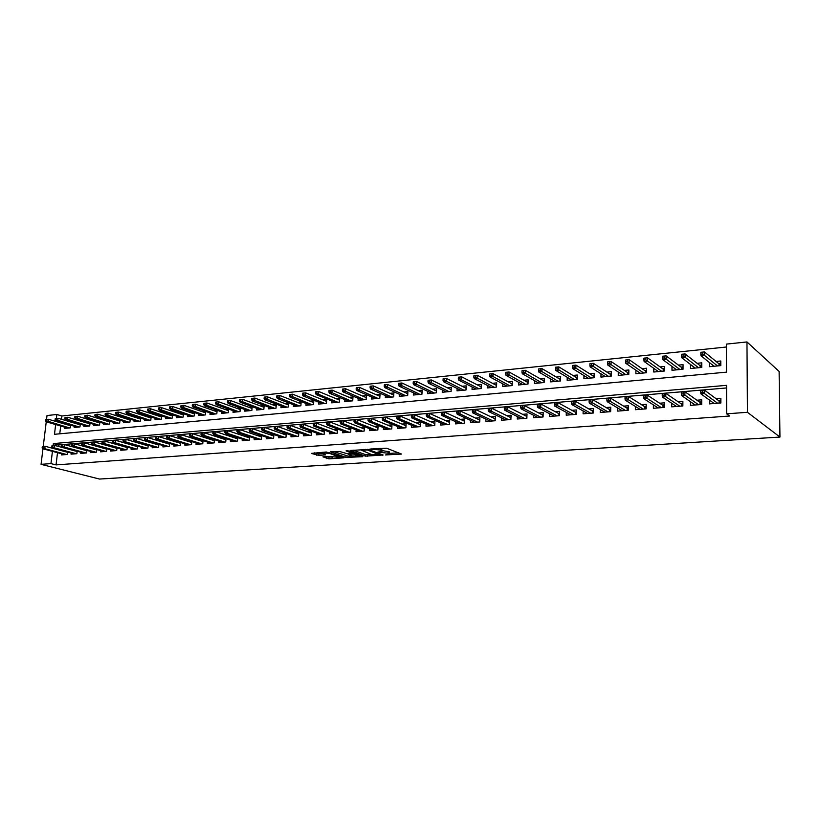 <?xml version="1.0" encoding="UTF-8"?>
<svg xmlns="http://www.w3.org/2000/svg" width="821" height="821" viewBox="0 0 821 821"><rect width="100%" height="100%" fill="white"/><g stroke="black" fill="none" stroke-linecap="round" stroke-linejoin="round"><path stroke-width="1.23" d="M385.48 454.957L401.52 454.054L386.588 448.225L369.922 449.066L380.256 449.99L382.124 451.273L377.845 452.125L389.175 453.325L389.759 454.116L385.48 454.957M322.899 456.835L328.882 458.877L343.978 457.81L326.317 452.002L311.333 453.397L318.733 455.419L325.537 454.865L322.078 453.038L329.344 453.264L340.027 457.43L329.088 456.425L322.899 456.835M57.511 452.689L56.044 464.902L50.953 463.608L41.05 464.337L99.505 479.054L779.95 437.07L779.119 371.431L746.966 341.947L726.431 344.102L726.503 372.149L54.484 434.299L55.654 424.539M56.044 464.902L729.633 416.011L726.626 413.825L747.438 412.296L779.95 437.07M365.458 456.158L383.13 454.998L368.188 449.487L350.126 450.452L365.458 456.158L365.55 454.639L371.769 454.588M362.8 456.681L345.939 457.43L330.401 451.807L339.504 451.458L347.858 453.88L352.732 453.469L346.052 450.893L347.837 450.77L362.831 456.158M69.026 424.703L67.496 424.847M78.744 423.749L77.092 423.913M88.576 422.784L86.81 422.959M98.541 421.82L96.652 422.004M108.618 420.824L106.617 421.029M118.84 419.829L116.705 420.034M129.184 418.823L126.927 419.038M139.662 417.797L137.271 418.033M150.284 416.76L147.749 417.006M161.039 415.703L158.371 415.97M171.938 414.636L169.126 414.913M182.98 413.558L180.025 413.846M194.167 412.47L191.057 412.768M205.507 411.362L202.253 411.68M217.011 410.233L213.583 410.572M221.547 411.834L221.403 413.394L228.341 412.727L228.659 409.094L225.077 409.443M233.133 410.695L232.99 412.286L240.019 411.608L240.337 407.955L236.725 408.304M244.874 409.535L244.73 411.157L251.852 410.479L252.17 406.795L248.527 407.154M256.778 408.365L256.634 410.018L263.859 409.33L264.167 405.625L260.493 405.985M268.836 407.175L268.703 408.868L276.02 408.17L276.328 404.435L272.634 404.794M281.08 405.974L280.936 407.698L288.366 406.99L288.653 403.224L284.928 403.593M293.477 404.743L293.343 406.508L300.876 405.79L301.163 402.003L297.407 402.372M306.059 403.501L305.925 405.307L313.56 404.579L313.838 400.771L310.061 401.141M318.825 402.239L318.692 404.086L326.43 403.347L326.707 399.509L322.889 399.878M331.766 400.956L331.633 402.844L339.484 402.095L339.75 398.236L335.912 398.606M344.892 399.663L344.758 401.592L352.732 400.833L352.989 396.943L349.12 397.323M358.213 398.339L358.079 400.32L366.166 399.54L366.412 395.63L362.513 396.009M371.718 396.995L371.595 399.027L379.795 398.236L380.041 394.296L376.11 394.675M385.429 395.63L385.306 397.713L393.639 396.912L393.864 392.941L389.903 393.331M399.345 394.244L399.222 396.379L407.678 395.568L407.904 391.576L403.901 391.966M413.476 392.838L413.353 395.024L421.932 394.203L422.148 390.18L418.115 390.57M427.803 391.401L427.69 393.659L436.392 392.828L436.598 388.764L432.544 389.164M442.365 389.944L442.242 392.264L451.088 391.422L451.283 387.327L447.188 387.728M457.133 388.466L457.02 390.847L466 389.996L466.184 385.87L462.059 386.281M472.137 386.958L472.034 389.411L481.147 388.538L481.322 384.392L477.155 384.803M487.376 385.418L487.264 387.953L496.531 387.071L496.695 382.894L492.487 383.304M502.842 383.859L502.75 386.475L512.15 385.572L512.304 381.365L508.066 381.775M518.564 382.268L518.472 384.977L528.016 384.054L528.16 379.815L523.89 380.236M534.533 380.646L534.44 383.448L544.149 382.514L544.272 378.235L539.961 378.655M550.747 378.994L550.665 381.888L560.527 380.944L560.651 376.634L556.299 377.065M567.239 377.311L567.157 380.318L577.184 379.353L577.286 375.012L572.894 375.443M583.988 375.597L583.916 378.707L594.096 377.732L594.199 373.36L589.765 373.791M601.013 373.842L600.951 377.085L611.306 376.09L611.388 371.677L606.914 372.118M618.326 372.057L618.264 375.423L628.794 374.417L628.855 369.973L624.35 370.415M635.916 370.22L635.865 373.74L646.568 372.713L646.63 368.229L642.073 368.68M653.803 368.352L653.773 372.026L664.651 370.989L664.692 366.464L660.105 366.915M671.999 366.443L671.978 370.292L683.041 369.224L683.072 364.668L678.433 365.119M690.502 364.483L690.492 368.516L701.75 367.439L701.76 362.841L697.08 363.303M709.313 399.981L709.313 403.881L720.859 402.978L720.848 398.277L716.004 398.667M690.369 401.664L690.348 405.379L701.688 404.486L701.698 399.827L696.896 400.217M671.732 403.306L671.711 406.847L682.856 405.964L682.877 401.346L678.115 401.736M653.424 404.907L653.383 408.294L664.343 407.421L664.384 402.844L659.663 403.224M635.413 406.467L635.372 409.71L646.137 408.858L646.199 404.312L641.519 404.691M617.7 407.996L617.649 411.105L628.25 410.274L628.311 405.759L623.673 406.138M600.284 409.484L600.223 412.481L610.65 411.66L610.732 407.185L606.134 407.555M583.156 410.952L583.084 413.825L593.337 413.014L593.429 408.581L588.873 408.95M566.305 412.378L566.233 415.159L576.311 414.359L576.424 409.956L571.898 410.326M549.721 413.784L549.639 416.463L559.563 415.683L559.686 411.311L555.201 411.68M533.404 415.159L533.322 417.745L543.081 416.976L543.215 412.645L538.761 413.004M517.343 416.514L517.251 419.008L526.866 418.258L527.01 413.958L522.597 414.318M501.539 417.838L501.446 420.26L510.898 419.51L511.062 415.252L506.68 415.6M485.981 419.131L485.878 421.481L495.186 420.752L495.361 416.514L491.02 416.873M470.659 420.414L470.556 422.692L479.721 421.973L479.905 417.766L475.595 418.115M455.573 421.666L455.47 423.882L464.501 423.164L464.573 421.235L444.736 412.193L444.582 415.252L462.449 423.328M440.723 422.897L440.62 425.052L449.508 424.344L449.703 420.208L445.464 420.557M426.099 424.108L425.986 426.202L434.74 425.514L434.945 421.409L430.738 421.748M411.69 425.299L411.578 427.341L420.198 426.653L420.414 422.579L416.237 422.918M397.497 426.468L397.385 428.459L405.872 427.782L406.097 423.739L401.951 424.077M383.51 427.618L383.397 429.557L391.761 428.901L391.997 424.878L387.881 425.216M369.737 428.757L369.614 430.645L377.855 429.988L378.101 426.007L374.017 426.335M356.16 429.865L356.037 431.713L364.155 431.076L364.411 427.115L360.357 427.433M342.778 430.963L342.655 432.77L350.659 432.133L350.916 428.203L346.903 428.531M329.59 432.051L329.467 433.806L337.359 433.18L337.626 429.28L333.634 429.599M316.588 433.108L316.465 434.832L324.244 434.217L324.521 430.337L320.559 430.656M303.77 434.155L303.647 435.838L311.313 435.233L311.6 431.384L307.67 431.702M291.137 435.192L291.014 436.834L298.567 436.238L298.865 432.41L294.955 432.729M278.678 436.208L278.555 437.819L286.006 437.224L286.303 433.478M266.394 437.203L266.271 438.783L273.619 438.198L273.906 434.545M254.284 438.188L254.151 439.738L261.396 439.163L261.694 435.602M242.328 439.163L242.195 440.682L249.348 440.118L249.646 436.628M230.537 440.118L230.414 441.606L237.464 441.051L237.762 437.655M218.909 441.062L218.786 442.519L225.744 441.975L226.032 438.65M207.446 441.996L207.313 443.422L214.178 442.888L214.466 439.635M196.127 442.909L195.993 444.315L202.766 443.781L203.064 440.61M184.951 443.822L184.817 445.198L191.509 444.674L191.796 441.565M173.929 444.715L173.795 446.07L180.394 445.546L180.692 442.509M163.051 445.587L162.917 446.922L169.434 446.408L169.721 443.432M152.316 446.46L152.183 447.773L158.607 447.26L158.905 444.346M141.715 447.322L141.581 448.605L147.924 448.102L148.221 445.249M131.257 448.163L131.124 449.426L137.384 448.933L137.671 446.142M120.923 448.995L120.79 450.247L126.968 449.754L127.265 447.014M110.722 449.816L110.589 451.047L116.695 450.565L116.982 447.876M100.655 450.637L100.521 451.837L106.545 451.365L106.843 448.728M90.71 451.437L90.577 452.617L96.529 452.155L96.816 449.569M80.889 452.227L80.756 453.397L86.636 452.935L86.923 450.39M71.191 453.007L71.058 454.157L76.856 453.705L77.153 451.211M726.554 387.953L58.424 444.972L58.26 446.388M464.501 423.164L464.686 418.997L460.417 419.346M286.19 433.437L282.424 433.745M273.639 434.453L270.068 434.74M261.273 435.458L257.886 435.725M249.071 436.444L245.869 436.7M237.043 437.419L234.016 437.655M225.18 438.373L222.327 438.609M213.481 439.317L210.792 439.533M201.935 440.251L199.411 440.456M190.554 441.175L188.183 441.37M179.317 442.088L177.1 442.262M168.233 442.981L166.16 443.145M157.293 443.863L155.374 444.017M146.497 444.736L144.722 444.879M135.834 445.598L134.203 445.731M125.326 446.45L123.817 446.573M114.94 447.291L113.565 447.404M104.688 448.122L103.446 448.225M94.569 448.943L93.45 449.025M84.573 449.744L83.588 449.826M74.711 450.544L73.839 450.616M64.962 451.334L64.212 451.396M67.496 452.012L67.209 454.465L61.472 454.916L61.606 453.777M726.431 347.006L61.893 415.99L61.493 419.295M61.123 422.384L61.052 422.969M60.692 426.007L59.759 433.806M709.334 362.472L709.323 366.71L720.787 365.622L720.776 360.983L716.056 361.445M217.144 410.284L216.816 413.825L209.981 414.482L210.114 412.953M205.773 411.444L205.445 414.913L198.703 415.559L198.846 414.061M194.556 412.594L194.228 415.99L187.568 416.627L187.711 415.159M183.483 413.733L183.165 417.047L176.587 417.673L176.731 416.237M172.554 414.841L172.236 418.094L165.75 418.72L165.893 417.294M161.768 415.949L161.45 419.131L155.046 419.736L155.19 418.341M151.126 417.027L150.807 420.147L144.486 420.752L144.629 419.377M140.617 418.094L140.299 421.152L134.059 421.748L134.192 420.403M130.241 419.151L129.923 422.148L123.755 422.733L123.899 421.409M119.999 420.188L119.671 423.123L113.596 423.708L113.739 422.405M109.881 421.214L109.562 424.088L103.549 424.662L103.692 423.379M99.885 422.23L99.567 425.042L93.635 425.617L93.779 424.354M90.023 423.226L89.705 425.986L83.845 426.551L83.988 425.309M80.273 424.211L79.965 426.92L74.177 427.474L74.321 426.253M70.647 425.175L70.339 427.844L64.623 428.388L64.767 427.187M46.53 419.439L47.013 415.529L56.865 414.492L56.392 418.433M61.893 415.99L56.865 414.492M46.253 421.737L43.236 446.429M42.959 448.738L41.05 464.337M726.626 413.825L726.544 385.347L53.365 443.586L53.119 445.577M52.431 451.345L50.953 463.608M747.438 412.296L746.966 341.947M56.095 420.906L56.023 421.491M58.424 444.972L53.365 443.586M389.79 453.654L389.257 451.786L389.175 453.325M382.165 450.585L389.257 451.786M382.145 450.801L381.601 448.902L381.508 450.462M379.959 448.307L381.601 448.902M389.801 453.397L398.698 452.812M353.143 450.154L365.55 454.639M380.092 455.06L367.295 449.959L361.804 450.38L371.482 454.485L380.092 455.06M360.522 455.327L359.475 455.398M352.004 455.881L348.114 456.137L348.012 457.636M333.47 451.509L348.114 456.137M352.127 455.932L359.424 456.137L353.276 454.023L348.412 454.444L352.127 455.932M314.207 452.833L318.835 453.921L322.55 453.664M325.403 456.671L332.669 457.153M340.079 456.671L341.013 456.609M712.772 366.382L712.772 365.242M718.519 363.467L720.787 363.241M719.011 365.786L719.011 363.867L719.884 363.334L719.894 365.704M702.817 352.096L700.867 352.301L700.857 354.19L702.807 353.995L702.817 352.096L704.428 351.932L704.418 355.349L700.918 355.698L714.044 366.258M702.807 353.995L717.472 365.93M704.428 351.932L719.011 363.867M700.918 355.698L700.857 354.19M712.782 402.506L712.782 403.614M720.848 400.32L719.945 400.391L719.955 403.049M719.073 403.111L719.073 400.946L719.945 400.391L718.488 400.504M700.795 390.447L700.795 392.366L702.755 392.202L702.755 390.283L700.847 390.365L704.377 390.057L704.377 393.516L717.616 403.234M702.755 390.283L704.377 390.057L719.073 400.946M702.755 392.202L704.377 393.516L700.847 393.813L714.157 403.501M700.795 392.366L700.847 393.813M694.002 368.177L694.002 367.172M699.625 365.294L701.76 365.088M700.128 367.592L700.128 365.694L701.001 365.16L701.001 367.51M683.483 354.087L681.563 354.282L681.553 356.16L683.472 355.965L683.483 354.087L685.104 353.923L685.083 357.299L681.646 357.648L695.161 368.065M683.472 355.965L698.538 367.746M685.104 353.923L700.128 365.694M681.646 357.648L681.553 356.16M675.55 369.943L675.55 369.07M681.05 367.09L683.062 366.895M681.563 369.368L681.574 367.48L682.446 366.956L682.425 369.286M664.476 356.037L662.598 356.222L662.578 358.089L664.466 357.894L664.476 356.037L666.118 355.862L666.088 359.218L662.701 359.557L676.607 369.84M664.466 357.894L679.921 369.522M666.118 355.862L681.574 367.48M662.701 359.557L662.578 358.089M657.405 371.677L657.405 370.918M662.783 368.855L664.671 368.67M663.306 371.113L663.327 369.245L664.189 368.721L664.168 371.03M645.809 357.946L643.962 358.141L643.941 359.988L645.788 359.793L645.809 357.946L647.461 357.782L647.42 361.107L644.095 361.445L658.35 371.585M645.788 359.793L661.613 371.277M647.461 357.782L663.327 369.245M644.095 361.445L643.941 359.988M639.559 373.391L639.569 372.724M644.824 370.589L646.599 370.425M645.357 372.837L645.378 370.979L646.24 370.456L646.209 372.755M627.46 359.834L625.643 360.019L625.612 361.845L627.439 361.661L627.46 359.834L629.122 359.66L629.071 362.964L625.807 363.293L640.411 373.309M627.439 361.661L643.623 373.001M629.122 359.66L645.378 370.979M625.807 363.293L625.612 361.845M693.889 404.117L693.878 405.102M701.698 401.849L700.939 401.91L700.929 404.548M700.056 404.609L700.056 402.454L700.939 401.91L699.451 402.033M681.358 392.099L681.348 394.008L683.277 393.844L683.288 391.935L681.358 392.099L684.919 391.72L684.899 395.147L698.548 404.732M683.288 391.935L684.919 391.72L700.056 402.454M683.277 393.844L684.899 395.147L681.44 395.435L695.151 404.999M681.348 394.008L681.44 395.435M675.314 405.697L675.303 406.559M682.867 403.357L682.251 403.409L682.23 406.015M681.358 406.087L681.368 403.953L682.251 403.409L680.753 403.522M662.26 393.731L662.249 395.619L664.138 395.465L664.158 393.567L662.26 393.731L665.8 393.351L665.78 396.748L679.809 406.21M664.158 393.567L665.8 393.351L681.368 403.953M664.138 395.465L665.78 396.748L662.373 397.036L676.463 406.467M662.249 395.619L662.373 397.036M657.046 407.237L657.036 407.996M664.363 404.835L663.85 407.462M662.988 407.534L662.999 405.41L663.871 404.876L662.362 404.999M643.5 395.332L643.479 397.2L645.337 397.046L645.357 395.168L643.5 395.332L647.02 394.952L646.979 398.318L661.377 407.657M645.357 395.168L647.02 394.952L662.999 405.41M645.337 397.046L646.979 398.318L643.633 398.606L658.093 407.914M643.479 397.2L643.633 398.606M639.087 408.745L639.077 409.412M646.168 406.292L645.778 408.889M644.916 408.961L644.937 406.857L645.809 406.323L644.29 406.446M625.058 396.902L625.027 398.76L626.864 398.606L626.895 396.748L625.058 396.902L628.568 396.522L628.517 399.868L643.264 409.084M626.895 396.748L628.568 396.522L644.937 406.857M626.864 398.606L628.517 399.868L625.222 400.145L640.041 409.34M625.027 398.76L625.222 400.145M622.01 375.064L622.02 374.499M627.162 372.303L628.824 372.139M627.696 374.52L627.726 372.683L628.588 372.159L628.558 374.438M609.428 361.681L607.643 361.866L607.602 363.682L609.398 363.498L609.428 361.681L611.101 361.517L611.04 364.781L607.827 365.109L622.77 374.992M609.398 363.498L625.92 374.694M611.101 361.517L627.726 372.683M607.827 365.109L607.602 363.682M621.425 410.223L621.415 410.808M628.281 407.719L628.003 410.284M627.152 410.356L627.182 408.273L628.044 407.739L626.515 407.863M606.935 398.442L606.904 400.289L608.7 400.135L608.741 398.288L606.935 398.442L610.424 398.072L610.362 401.387L625.458 410.49M608.741 398.288L610.424 398.072L627.182 408.273M608.7 400.135L610.362 401.387L607.13 401.654L622.287 410.736M606.904 400.289L607.13 401.654M609.798 373.986L611.347 373.832M610.331 376.182L610.372 374.355L611.224 373.842L611.183 376.1M591.695 363.498L589.94 363.682L589.899 365.478L591.654 365.304L591.695 363.498L593.378 363.334L593.306 366.577L590.145 366.895L605.405 376.654M591.654 365.304L608.515 376.357M593.378 363.334L610.372 374.355M590.145 366.895L589.899 365.478M610.691 409.125L610.526 411.67M609.675 411.732L609.716 409.658L610.578 409.135L609.028 409.258M589.129 399.96L589.088 401.787L590.853 401.643L590.894 399.817L589.129 399.96L592.588 399.591L592.516 402.875L607.94 411.865M590.894 399.817L592.588 399.591L609.716 409.658M590.853 401.643L592.516 402.875L589.334 403.142L604.82 412.111M589.088 401.787L589.334 403.142M592.7 375.638L594.147 375.495L594.096 377.732M574.259 365.294L572.535 365.468L572.494 367.254L574.218 367.079L574.259 365.294L575.952 365.119L575.87 368.342L572.771 368.65L588.339 378.286M574.218 367.079L591.387 377.999M593.255 377.814L593.296 376.008L594.147 375.495M575.952 365.119L593.296 376.008M572.771 368.65L572.494 367.254M591.828 410.633L593.388 410.51L593.337 413.014M571.611 401.459L571.56 403.265L573.304 403.121L573.345 401.305L571.611 401.459L575.049 401.089L574.967 404.343L590.72 413.23M592.485 413.086L592.526 411.034L575.049 401.089L573.345 401.305M573.304 403.121L574.967 404.343L571.847 404.609L587.641 413.466M571.56 403.265L571.847 404.609M593.388 410.51L592.526 411.034M575.89 377.26L577.235 377.137M557.12 367.049L555.417 367.223L555.365 368.998L557.069 368.824L557.12 367.049L558.814 366.874L558.732 370.066L555.673 370.374L571.539 379.897M557.069 368.824L574.546 379.61M576.445 379.425L576.496 377.629L577.235 377.188M558.814 366.874L576.496 377.629M555.673 370.374L555.365 368.998M576.373 411.875L574.916 411.988M554.391 402.926L554.339 404.722L556.043 404.579L556.094 402.783L554.391 402.926L557.808 402.557L557.716 405.79L573.766 414.564M575.572 414.42L575.624 412.378L557.808 402.557L556.094 402.783M556.043 404.579L557.716 405.79L554.647 406.046L570.749 414.8M554.339 404.722L554.647 406.046M576.373 411.937L575.624 412.378M559.347 378.861L560.589 378.738M540.259 368.783L538.586 368.947L538.525 370.712L540.197 370.538L540.259 368.783L541.963 368.608L541.87 371.769L538.863 372.077L555.006 381.478M540.197 370.538L557.962 381.19M559.912 381.006L560.589 378.85M541.963 368.608L559.963 379.22M538.863 372.077L538.525 370.712M559.635 413.209L558.27 413.322M537.447 404.363L537.396 406.149L539.079 406.005L539.13 404.219L537.447 404.363L540.854 404.004L540.752 407.206L557.1 415.878M558.937 415.724L558.998 413.712L540.854 404.004L539.13 404.219M539.079 406.005L540.752 407.206L537.734 407.462L554.124 416.103M537.396 406.149L537.734 407.462M559.624 413.332L558.998 413.712M543.061 380.441L544.21 380.328M523.665 370.476L522.023 370.651L521.961 372.395L523.603 372.231L523.665 370.476L525.389 370.312L525.276 373.452L522.32 373.75L538.75 383.027M523.603 372.231L541.655 382.75M543.635 382.565L544.21 380.492M525.389 370.312L543.687 380.79M522.32 373.75L521.961 372.395M543.153 414.533L541.891 414.636M520.791 405.79L520.73 407.555L522.382 407.411L522.443 405.646L520.791 405.79L524.178 405.42L524.065 408.601L540.69 417.171M542.568 417.017L542.63 415.016L524.178 405.42L522.443 405.646M522.382 407.411L524.065 408.601L521.089 408.858L537.765 417.396M520.73 407.555L521.089 408.858M543.153 414.697L542.63 415.016M527.041 381.991L528.098 381.888M507.347 372.159L505.736 372.324L505.664 374.058L507.286 373.894L507.347 372.159L509.071 371.985L508.958 375.094L506.054 375.392L522.741 384.567M507.286 373.894L525.604 384.29M527.616 384.095L528.088 382.093M509.071 371.985L527.677 382.34M506.054 375.392L505.664 374.058M526.949 415.826L525.768 415.919M504.402 407.185L504.34 408.94L505.962 408.796L506.034 407.042L504.402 407.185L507.768 406.826L507.655 409.977L524.547 418.433M526.456 418.289L526.518 416.298L507.768 406.826L506.034 407.042M505.962 408.796L507.655 409.977L504.73 410.223L521.663 418.669M504.34 408.94L504.73 410.223M511.267 383.51L512.232 383.417M491.297 373.801L489.706 373.966L489.634 375.69L491.225 375.525L491.297 373.801L493.031 373.627L492.898 376.726L490.034 377.013L506.978 386.075M491.225 375.525L509.8 385.798M511.842 385.603L512.222 383.684M493.031 373.627L511.914 383.859M490.034 377.013L489.634 375.69M510.99 417.099L509.913 417.191M488.279 408.56L488.208 410.295L489.809 410.161L489.88 408.417L488.279 408.56L491.625 408.201L491.502 411.331L508.651 419.685M510.59 419.541L510.672 417.561L491.625 408.201L489.88 408.417M489.809 410.161L491.502 411.331L488.628 411.567L505.818 419.911M488.208 410.295L488.628 411.567M495.74 385.018L496.613 384.926M475.492 375.423L473.922 375.587L473.85 377.291L475.421 377.137L475.492 375.423L477.237 375.248L477.104 378.317L474.281 378.604L491.461 387.553M475.421 377.137L494.242 387.286M496.325 387.091L496.602 385.234M477.237 375.248L496.387 385.357M474.281 378.604L473.85 377.291M495.289 418.361L494.293 418.433M472.424 409.905L472.342 411.639L473.922 411.506L473.994 409.771L472.424 409.905L475.749 409.556L475.616 412.655L493.011 420.927M494.981 420.763L495.063 418.802L475.749 409.556L473.994 409.771M473.922 411.506L475.616 412.655L472.783 412.901L490.219 421.142M472.342 411.639L472.783 412.901M476.18 389.021L458.775 380.174L458.323 378.871L459.863 378.717L459.945 377.024L458.405 377.178L458.323 378.871M480.449 386.496L481.239 386.414M459.945 377.024L461.689 376.839L461.546 379.887L478.92 388.754M459.863 378.717L461.546 379.887L458.775 380.174M481.034 388.549L481.219 386.773M461.689 376.839L481.106 386.835M479.823 419.593L478.91 419.664M456.804 411.239L456.733 412.953L458.282 412.819L458.354 411.105L456.804 411.239L460.119 410.88L459.976 413.969L477.617 422.138M479.618 421.973L479.7 420.034L460.119 410.88L458.354 411.105M458.282 412.819L459.976 413.969L457.184 414.205L474.866 422.353M456.733 412.953L457.184 414.205M465.394 387.953L466.092 387.881M444.633 378.594L443.124 378.748L443.032 380.431L444.551 380.277L444.633 378.594L446.388 378.409L446.244 381.437L443.514 381.714L461.156 390.457M444.551 380.277L463.844 390.201M465.979 389.996L466.082 388.282L446.388 378.409M443.514 381.714L443.032 380.431M464.604 420.814L463.773 420.875M441.441 412.542L444.736 412.193L441.441 412.542L441.359 414.246L442.888 414.123L442.971 412.419M442.888 414.123L444.582 415.252L441.842 415.488L459.75 423.544M441.359 414.246L441.842 415.488M450.565 389.39L451.181 389.328M429.568 380.133L428.08 380.287L427.987 381.96L429.486 381.806L429.568 380.133L431.333 379.959L431.169 382.955L428.48 383.233L446.337 391.874M429.486 381.806L448.984 391.617M431.333 379.959L451.17 389.677M428.48 383.233L427.987 381.96M449.621 422.015L448.871 422.066M426.315 413.835L426.232 415.529L427.731 415.395L427.823 413.712L426.315 413.835L429.588 413.486L429.434 416.524L447.517 424.508M427.823 413.712L429.588 413.486L449.6 422.394M427.731 415.395L429.434 416.524L426.735 416.75L444.859 424.714M426.232 415.529L426.735 416.75M435.961 390.796L436.505 390.745M414.738 381.662L413.261 381.806L413.168 383.469L414.646 383.315L414.738 381.662L416.493 381.478L416.339 384.464L413.692 384.731L431.754 393.269M414.646 383.315L434.36 393.023M416.493 381.478L436.485 391.053M413.692 384.731L413.168 383.469M434.853 423.195L434.186 423.246M411.434 415.108L411.342 416.781L412.819 416.658L412.912 414.974L411.434 415.108L414.687 414.759L414.523 417.776L432.821 425.668M412.912 414.974L414.687 414.759L434.843 423.533M412.819 416.658L414.523 417.776L411.855 417.992L430.194 425.873M411.342 416.781L411.855 417.992M400.125 383.161L398.678 383.304L398.585 384.946L400.032 384.803L400.125 383.161L401.9 382.976L401.726 385.932L399.119 386.198L417.376 394.644M400.032 384.803L419.952 394.398M401.9 382.976L422.025 392.407M399.119 386.198L398.585 384.946M420.321 424.354L419.726 424.406M396.769 416.35L396.676 418.012L398.134 417.889L398.226 416.226L396.769 416.35L400.001 416.011L399.837 418.997L418.33 426.807M398.226 416.226L400.001 416.011L420.301 424.652M398.134 417.889L399.837 418.997L397.22 419.223L415.754 427.012M396.676 418.012L397.22 419.223M385.747 384.639L384.32 384.782L384.218 386.414L385.644 386.27L385.747 384.639L387.512 384.454L387.338 387.389L384.772 387.645L403.224 395.999M385.644 386.27L405.748 395.753M387.512 384.454L407.78 393.741M384.772 387.645L384.218 386.414M405.995 425.494L405.482 425.545M382.329 417.581L382.237 419.233L383.664 419.11L383.766 417.458L382.329 417.581L385.552 417.242L385.377 420.208L404.065 427.926M383.766 417.458L385.552 417.242L405.985 425.75M383.664 419.11L385.377 420.208L382.791 420.424L401.52 428.131M382.237 419.233L382.791 420.424M371.574 386.086L370.168 386.229L370.066 387.851L371.472 387.707L371.574 386.086L373.35 385.911L373.165 388.826L370.64 389.082L389.267 397.333M371.472 387.707L391.771 397.097M373.35 385.911L393.741 395.055M370.64 389.082L370.066 387.851M368.116 418.792L368.013 420.434L369.429 420.311L369.532 418.679L368.116 418.792L371.318 418.453L371.133 421.399L390.016 429.034M369.532 418.679L371.318 418.453L391.884 426.838M369.429 420.311L371.133 421.399L368.598 421.614L387.512 429.229M368.013 420.434L368.598 421.614M357.617 387.522L356.232 387.666L356.129 389.267L357.515 389.123L357.617 387.522L359.403 387.338L359.208 390.232L356.725 390.488L375.525 398.647M357.515 389.123L377.988 398.411M359.403 387.338L379.918 396.348M356.725 390.488L356.129 389.267M354.118 419.993L354.005 421.614L355.401 421.501L355.503 419.87L354.118 419.993L357.299 419.644L357.104 422.579L376.172 430.122M355.503 419.87L357.299 419.644L377.988 427.915M355.401 421.501L357.104 422.579L354.61 422.784L373.699 430.317M354.005 421.614L354.61 422.784M343.876 388.928L342.511 389.072L342.398 390.663L343.763 390.529L343.876 388.928L345.651 388.754L345.467 391.617L343.004 391.874L361.979 399.94M343.763 390.529L364.401 399.714M345.651 388.754L366.289 397.631M343.004 391.874L342.398 390.663M340.325 421.163L340.212 422.774L341.577 422.661L341.69 421.05L340.325 421.163L343.486 420.824L343.291 423.728L362.523 431.199M341.69 421.05L343.486 420.824L364.288 428.983M341.577 422.661L343.291 423.728L340.828 423.934L360.091 431.394M340.212 422.774L340.828 423.934M330.329 390.324L328.985 390.457L328.872 392.038L330.216 391.904L330.329 390.324L332.115 390.139L331.91 392.992L329.498 393.238L348.627 401.223M330.216 391.904L351.019 400.987M332.115 390.139L352.856 398.893M329.498 393.238L328.872 392.038M326.737 422.322L326.625 423.923L327.969 423.81L328.082 422.21L326.737 422.322L329.888 421.984L329.683 424.868L349.079 432.257M328.082 422.21L329.888 421.984L350.803 430.03M327.969 423.81L329.683 424.868L327.251 425.073L346.678 432.451M326.625 423.923L327.251 425.073M339.566 400.125L318.774 391.514L318.569 394.337L337.821 402.249M316.865 393.269L316.978 391.689L315.654 391.822L315.541 393.403L316.865 393.269L318.569 394.337L316.188 394.583L335.471 402.475M316.188 394.583L315.541 393.403M316.978 391.689L318.774 391.514M313.345 423.462L313.232 425.052L314.556 424.939L314.679 423.349L313.345 423.462L316.475 423.133L316.27 425.996L335.82 433.303M314.679 423.349L316.475 423.133L337.503 431.056M314.556 424.939L316.27 425.996L313.879 426.191L333.459 433.488M313.232 425.052L313.879 426.191M303.832 393.043L302.518 393.177L302.405 394.737L303.708 394.603L303.832 393.043L305.617 392.859L305.412 395.671L303.062 395.907L322.499 403.716M303.708 394.603L324.818 403.501M305.617 392.859L326.573 401.377M303.062 395.907L302.405 394.737M300.147 424.59L300.034 426.171L301.348 426.058L301.461 424.478L300.147 424.59L303.267 424.252L303.052 427.094L322.756 434.33M301.461 424.478L303.267 424.252L324.398 432.082M301.348 426.058L303.052 427.094L300.702 427.3L320.426 434.514M300.034 426.171L300.702 427.3M290.87 394.367L289.577 394.501L289.454 396.05L290.747 395.917L290.87 394.367L292.666 394.193L292.45 396.984L290.131 397.21L309.712 404.948M290.747 395.917L312.001 404.722M292.666 394.193L313.704 402.588M290.131 397.21L289.454 396.05M287.155 425.699L287.032 427.259L288.325 427.156L288.448 425.586L287.155 425.699L290.254 425.36L311.405 433.067M288.448 425.586L290.254 425.36L290.039 428.193L309.886 435.346M288.325 427.156L290.039 428.193L287.709 428.377L307.588 435.53M287.032 427.259L287.709 428.377M278.093 395.681L276.821 395.814L276.698 397.354L277.97 397.22L278.093 395.681L279.889 395.496L279.663 398.267L277.385 398.503L297.099 406.149M277.97 397.22L299.357 405.933M279.889 395.496L301.02 403.788M277.385 398.503L276.698 397.354M274.337 426.787L274.214 428.346L275.487 428.234L275.61 426.674L274.337 426.787L277.426 426.458L277.2 429.26L297.192 436.351M275.61 426.674L277.426 426.458L298.731 434.083M275.487 428.234L277.2 429.26L274.912 429.455L294.924 436.526M274.214 428.346L274.912 429.455M265.491 396.974L264.249 397.097L264.116 398.626L265.368 398.503L265.491 396.974L267.297 396.789L267.071 399.54L264.824 399.776L284.661 407.339M265.368 398.503L286.888 407.124M267.297 396.789L288.52 404.979M264.824 399.776L264.116 398.626M261.704 427.864L261.581 429.414L262.833 429.301L262.966 427.751L261.704 427.864L264.773 427.536L264.547 430.317L284.671 437.336M262.966 427.751L264.773 427.536L286.18 435.058M262.833 429.301L264.547 430.317L262.289 430.512L282.434 437.511M261.581 429.414L262.289 430.512M253.084 398.247L251.842 398.37L251.719 399.889L252.95 399.765L253.084 398.247L254.879 398.062L254.654 400.802L252.437 401.028L272.398 408.509M252.95 399.765L274.594 408.304M254.879 398.062L276.184 406.149M252.437 401.028L251.719 399.889M249.256 428.921L249.132 430.461L250.364 430.358L250.497 428.819L249.256 428.921L252.314 428.603L252.078 431.364L272.326 438.301M250.497 428.819L252.314 428.603L273.793 436.033M250.364 430.358L252.078 431.364L249.851 431.548L270.119 438.476M249.132 430.461L249.851 431.548M240.84 399.499L239.619 399.632L239.496 401.141L240.707 401.017L240.84 399.499L242.636 399.324L242.411 402.033L240.225 402.259L260.308 409.669M240.707 401.017L262.474 409.463M242.636 399.324L264.023 407.298M240.225 402.259L239.496 401.141M236.982 429.968L236.848 431.497L238.069 431.394L238.203 429.865L236.982 429.968L240.019 429.65L239.783 432.39L260.154 439.266M238.203 429.865L240.019 429.65L261.581 436.988M238.069 431.394L239.783 432.39L237.587 432.575L257.979 439.44M236.848 431.497L237.587 432.575M228.761 400.74L227.571 400.864L227.438 402.362L228.628 402.239L228.761 400.74L230.568 400.556L230.332 403.255L228.176 403.47L248.373 410.808M228.628 402.239L250.508 410.603M230.568 400.556L252.026 408.437M228.176 403.47L227.438 402.362M224.882 431.004L224.749 432.513L225.949 432.41L226.083 430.902L224.882 431.004L227.899 430.676L227.663 433.406L248.147 440.21M226.083 430.902L227.899 430.676L249.533 437.932M225.949 432.41L227.663 433.406L225.498 433.591L246.002 440.374M224.749 432.513L225.498 433.591M216.857 401.962L215.677 402.085L215.543 403.573L216.723 403.45L216.857 401.962L218.663 401.777L218.427 404.455L216.303 404.671L236.612 411.937M216.723 403.45L238.716 411.732M218.663 401.777L240.194 409.556M216.303 404.671L215.543 403.573M212.947 432.02L212.813 433.519L213.994 433.426L214.127 431.918L212.947 432.02L215.954 431.702L215.707 434.412L236.304 441.144M214.127 431.918L215.954 431.702L237.659 438.855M213.994 433.426L215.707 434.412L213.573 434.586L234.19 441.308M212.813 433.519L213.573 434.586M205.117 403.173L203.957 403.285L203.813 404.763L204.983 404.65L205.117 403.173L206.923 402.988L206.676 405.646L204.583 405.861L224.995 413.045M204.983 404.65L227.078 412.85M206.923 402.988L228.525 410.674M204.583 405.861L203.813 404.763M201.176 433.016L201.032 434.514L202.202 434.412L202.346 432.924L201.176 433.016L204.162 432.698L203.916 435.397L224.615 442.067M202.346 432.924L204.162 432.698L225.939 439.779M202.202 434.412L203.916 435.397L201.812 435.571L222.532 442.232M201.032 434.514L201.812 435.571M193.54 404.353L192.391 404.476L192.247 405.943L193.397 405.831L193.54 404.353L195.347 404.178L195.1 406.816L193.027 407.031L213.542 414.143M193.397 405.831L215.595 413.948M195.347 404.178L217.001 411.762M193.027 407.031L192.247 405.943M189.569 434.011L189.425 435.489L190.585 435.397L190.718 433.909L189.569 434.011L192.545 433.693L192.288 436.362L213.091 442.971M190.718 433.909L192.545 433.693L214.373 440.682M190.585 435.397L192.288 436.362L190.215 436.536L211.028 443.135M189.425 435.489L190.215 436.536M182.118 405.533L180.989 405.646L180.846 407.103L181.975 406.99L182.118 405.533L183.925 405.348L183.668 407.975L181.626 408.181L202.243 415.221M181.975 406.99L204.265 415.036M183.925 405.348L205.64 412.85M181.626 408.181L180.846 407.103M178.116 434.986L177.972 436.464L179.111 436.362L179.255 434.884L178.116 434.986L181.082 434.668L180.815 437.326L201.72 443.863M179.255 434.884L181.082 434.668L202.972 441.585M179.111 436.362L180.815 437.326L178.773 437.501L199.688 444.028M177.972 436.464L178.773 437.501M170.85 406.682L169.731 406.795L169.588 408.253L170.706 408.14L170.85 406.682L172.656 406.498L172.4 409.115L170.388 409.32L191.088 416.288M170.706 408.14L193.079 416.103M172.656 406.498L194.433 413.917M170.388 409.32L169.588 408.253M166.827 435.951L166.673 437.408L167.802 437.316L167.946 435.848L166.827 435.951L169.762 435.633L169.506 438.27L190.493 444.746M167.946 435.848L169.762 435.633L191.714 442.468M167.802 437.316L169.506 438.27L167.484 438.445L188.491 444.91M166.673 437.408L167.484 438.445M159.736 407.821L158.627 407.934L158.484 409.381L159.582 409.269L159.736 407.821L161.542 407.647L161.275 410.233L159.295 410.438L180.076 417.345M159.582 409.269L182.046 417.16M161.542 407.647L183.36 414.974M159.295 410.438L158.484 409.381M155.682 436.895L155.528 438.352L156.637 438.26L156.79 436.803L155.682 436.895L158.607 436.587L158.34 439.204L179.419 445.618M156.79 436.803L158.607 436.587L180.61 443.34M156.637 438.26L158.34 439.204L156.349 439.368L177.449 445.782M155.528 438.352L156.349 439.368M148.765 408.95L147.677 409.063L147.523 410.49L148.611 410.387L148.765 408.95L150.571 408.766L150.305 411.342L148.344 411.547L169.208 418.382M148.611 410.387L171.158 418.197M150.571 408.766L172.441 416.011M148.344 411.547L147.523 410.49M144.691 437.829L144.537 439.276L145.625 439.184L145.779 437.737L144.691 437.829L147.595 437.521L147.328 440.128L168.5 446.48M145.779 437.737L147.595 437.521L169.649 444.202M145.625 439.184L147.328 440.128L145.368 440.292L166.54 446.634M144.537 439.276L145.368 440.292M137.938 410.059L136.861 410.172L136.707 411.598L137.784 411.485L137.938 410.059L139.744 409.884L139.478 412.44L137.538 412.635L158.484 419.408M137.784 411.485L160.403 419.223M139.744 409.884L161.665 417.037M137.538 412.635L136.707 411.598M133.844 438.753L133.69 440.189L134.767 440.107L134.921 438.66L133.844 438.753L136.738 438.455L136.46 441.041L157.714 447.332M134.921 438.66L136.738 438.455L158.833 445.054M134.767 440.107L136.46 441.041L134.521 441.195L155.785 447.486M133.69 440.189L134.521 441.195M127.255 411.157L126.188 411.27L126.044 412.676L127.101 412.573L127.255 411.157L129.061 410.972L128.784 413.517L126.875 413.712L147.903 420.424M127.101 412.573L149.791 420.239M129.061 410.972L151.023 418.053M126.875 413.712L126.044 412.676M123.129 439.666L122.976 441.093L124.043 441.01L124.197 439.574L123.129 439.666L126.013 439.368L125.746 441.934L147.062 448.174M124.197 439.574L126.013 439.368L148.149 445.895M124.043 441.01L125.746 441.934L123.827 442.098L145.163 448.317M122.976 441.093L123.827 442.098M116.705 412.245L115.658 412.347L115.504 413.753L116.551 413.651L116.705 412.245L118.511 412.06L118.245 414.584L116.356 414.779L137.446 421.419M116.551 413.651L139.313 421.245M118.511 412.06L140.514 419.059M116.356 414.779L115.504 413.753M112.569 440.569L112.415 441.985L113.462 441.903L113.616 440.477L112.569 440.569L115.443 440.261L115.156 442.817L136.553 449.005M113.616 440.477L115.443 440.261L137.61 446.727M113.462 441.903L115.156 442.817L113.267 442.981L134.675 449.149M112.415 441.985L113.267 442.981M106.299 413.312L105.262 413.415L105.109 414.81L106.145 414.708L106.299 413.312L108.105 413.127L107.828 415.642L105.971 415.826L127.132 422.415M106.145 414.708L128.979 422.23M108.105 413.127L130.139 420.054M105.971 415.826L105.109 414.81M102.143 441.462L101.978 442.868L103.025 442.776L103.179 441.37L102.143 441.462L104.996 441.154L104.719 443.689L126.177 449.816M103.179 441.37L104.996 441.154L127.204 447.548M103.025 442.776L104.719 443.689L102.851 443.853L124.32 449.959M101.978 442.868L102.851 443.853M96.026 414.359L95.01 414.472L94.846 415.857L95.872 415.754L96.026 414.359L97.832 414.184L97.555 416.678L95.718 416.863L116.941 423.39M95.872 415.754L118.768 423.215M97.832 414.184L119.907 421.029M95.718 416.863L94.846 415.857M91.849 442.334L91.685 443.74L92.711 443.648L92.876 442.252L91.849 442.334L94.692 442.037L94.405 444.551L115.925 450.626M92.876 442.252L94.692 442.037L116.931 448.358M92.711 443.648L94.405 444.551L92.568 444.705L114.098 450.77M91.685 443.74L92.568 444.705M85.887 415.405L84.881 415.508L84.717 416.883L85.723 416.781L85.887 415.405L87.693 415.221L87.406 417.704L85.589 417.889L106.874 424.344M85.723 416.781L108.68 424.18M87.693 415.221L109.788 421.994M85.589 417.889L84.717 416.883M81.69 443.196L81.525 444.592L82.541 444.51L82.695 443.114L81.69 443.196L84.512 442.899L84.224 445.403L105.817 451.417M82.695 443.114L84.512 442.899L106.792 449.159M82.541 444.51L84.224 445.403L82.408 445.557L104.01 451.56M81.525 444.592L82.408 445.557M75.871 416.432L74.875 416.534L74.721 417.899L75.706 417.797L75.871 416.432L77.677 416.247L77.39 418.71L75.594 418.895L96.94 425.299M75.706 417.797L98.715 425.124M77.677 416.247L99.803 422.959M75.594 418.895L74.721 417.899M71.653 444.058L71.499 445.444L72.494 445.351L72.659 443.966L71.653 444.058L74.465 443.761L74.177 446.244L95.821 452.207M72.659 443.966L74.465 443.761L96.775 449.949M72.494 445.351L74.177 446.244L72.381 446.398L94.035 452.35M71.499 445.444L72.381 446.398M65.988 417.448L65.003 417.55L64.838 418.905L65.824 418.813L65.988 417.448L67.784 417.263L67.496 419.716L65.731 419.89L87.129 426.232M65.824 418.813L88.884 426.068M67.784 417.263L89.941 423.903M65.731 419.89L64.838 418.905M61.749 444.9L61.585 446.275L62.57 446.193L62.735 444.818L61.749 444.9L64.551 444.602L64.264 447.076L85.959 452.987M62.735 444.818L64.551 444.602L86.882 450.729M62.57 446.193L64.264 447.076L62.488 447.229L84.194 453.12M61.585 446.275L62.488 447.229M56.218 418.443L55.253 418.546L55.089 419.9L56.054 419.798L56.218 418.443L58.024 418.269L57.727 420.701L55.982 420.875L77.431 427.166M56.054 419.798L79.165 427.002M58.024 418.269L80.201 424.826M55.982 420.875L55.089 419.9M51.969 445.731L51.805 447.096L52.78 447.014L52.944 445.649L51.969 445.731L54.761 445.434L54.463 447.897L76.22 453.756M52.944 445.649L54.761 445.434L77.112 451.509M52.78 447.014L54.463 447.897L52.718 448.04L74.475 453.89M51.805 447.096L52.718 448.04M46.581 419.439L45.627 419.531L45.453 420.875L46.417 420.783L46.581 419.439L48.377 419.254L48.08 421.676L46.366 421.85L67.856 428.08M46.417 420.783L69.569 427.915M48.377 419.254L70.585 425.75M46.366 421.85L45.453 420.875M42.312 446.552L42.148 447.917L43.113 447.835L43.277 446.47L42.312 446.552L45.093 446.265L44.796 448.707L66.593 454.516M43.277 446.47L45.093 446.265L67.466 452.268M43.113 447.835L44.796 448.707L43.061 448.851L64.869 454.649M42.148 447.917L43.061 448.851M371.595 448.882L371.564 449.405M388.035 451.324L387.943 452.864M381.16 451.591L381.129 452.166M380.349 448.44L380.256 449.99M373.401 448.759L373.37 449.282M400.864 453.633L400.833 454.208M382.689 454.834L382.658 455.388M367.644 454.855L367.551 456.373M380.472 454.023L380.431 454.793M367.336 449.303L367.295 449.959M365.817 449.282L365.786 449.795M363.939 449.405L363.898 449.929M346.031 455.932L345.939 457.43M352.568 452.474L352.517 453.213M358.921 454.752L358.88 455.491M355.431 453.5L355.39 454.239M353.358 452.751L353.276 454.023M339.494 456.076L339.442 456.784M329.395 452.556L329.344 453.264M318.835 453.921L318.733 455.419M316.752 453.705L316.639 455.203M328.985 457.4L328.882 458.877M326.922 457.194L326.82 458.672M380.616 454.075L380.564 454.865M361.856 449.549L361.804 450.38M352.794 452.556L352.743 453.325M359.495 454.957L359.444 455.788M348.453 453.849L348.412 454.444M340.11 456.291L340.048 457.092M322.13 452.289L322.078 453.038"/></g></svg>
